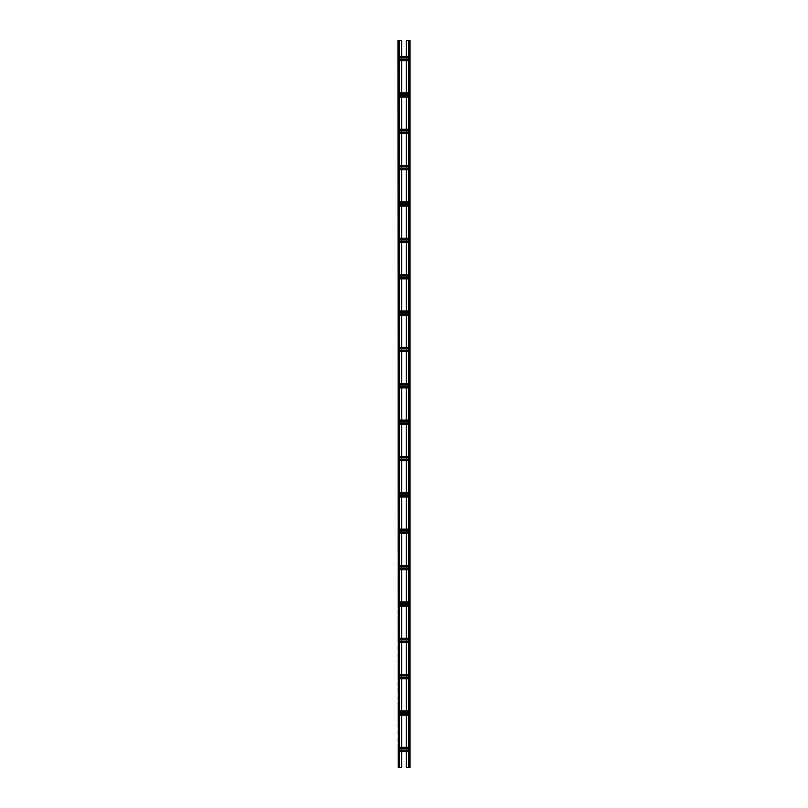<?xml version="1.0" encoding="UTF-8"?>
<svg xmlns="http://www.w3.org/2000/svg" width="808" height="808" viewBox="0 0 808 808"><rect width="100%" height="100%" fill="white"/><g stroke="black" fill="none" stroke-linecap="round" stroke-linejoin="round"><path stroke-width="0.61" stroke-dasharray="4.04 3.03" d="M408.848 40.4L409.575 40.4L408.848 40.4L408.606 767.6L409.575 767.6L406.303 767.6L406.303 40.4L409.818 40.4L409.818 767.6L408.848 767.6L408.848 40.4M401.697 747.299L406.303 747.299L398.425 747.541L401.697 747.299L401.697 750.147L406.303 750.147L406.303 751.299L398.425 751.299L398.425 750.147L401.697 750.147L401.697 751.541L409.575 751.541L410.06 767.6L410.06 40.4L409.575 57.853L409.575 56.459L406.303 56.459L406.303 57.853L409.575 57.853L409.575 59.307L409.575 56.701L398.425 56.459L398.425 57.853L406.303 57.853L406.303 60.459L409.575 60.459L409.575 59.307L409.575 60.701L398.425 60.459L398.425 59.307L401.697 59.307L401.697 60.459L409.575 60.701L409.575 94.213L409.575 92.819L406.303 92.819L406.303 94.213L409.575 94.213L409.575 95.667L409.575 93.061L401.697 93.061L401.697 94.213L406.303 94.213L406.303 96.819L409.575 96.819L409.575 95.667L409.575 97.061L398.425 96.819L398.425 95.667L401.697 95.667L401.697 96.819L399.394 97.061M408.606 40.4L408.606 767.6M410.06 766.388L409.818 762.752L410.06 766.388M410.06 760.328L409.818 756.692L410.06 760.328M410.06 754.268L409.818 750.632L410.06 754.268M410.06 748.208L409.818 744.572L410.06 748.208M410.06 742.148L409.818 738.512L410.06 742.148M410.06 736.088L409.818 732.452L410.06 736.088M410.06 730.028L409.818 726.392L410.06 730.028M410.06 723.968L409.818 720.332L410.06 723.968M410.06 717.908L409.818 714.272L410.06 717.908M410.06 711.848L409.818 708.212L410.06 711.848M410.06 705.788L409.818 702.152L410.06 705.788M410.06 699.728L409.818 696.092L410.06 699.728M410.06 693.668L409.818 690.032L410.06 693.668M410.06 687.608L409.818 683.972L410.06 687.608M410.06 681.548L409.818 677.912L410.06 681.548M410.06 675.488L409.818 671.852L410.06 675.488M410.06 669.428L409.818 665.792L410.06 669.428M410.06 663.368L409.818 659.732L410.06 663.368M410.06 657.308L409.818 653.672L410.06 657.308M410.06 651.248L409.818 647.612L410.06 651.248M410.06 645.188L409.818 641.552L410.06 645.188M410.06 639.128L409.818 635.492L410.06 639.128M410.06 633.068L409.818 629.432L410.06 633.068M410.06 627.008L409.818 623.372L410.06 627.008M410.06 620.948L409.818 617.312L410.06 620.948M410.06 614.888L409.818 611.252L410.06 614.888M410.06 608.828L409.818 605.192L410.06 608.828M410.06 602.768L409.818 599.132L410.06 602.768M410.06 596.708L409.818 593.072L410.06 596.708M410.06 590.648L409.818 587.012L410.06 590.648M410.06 584.588L409.818 580.952L410.06 584.588M410.06 578.528L409.818 574.892L410.06 578.528M410.06 572.468L409.818 568.832L410.06 572.468M410.06 566.408L409.818 562.772L410.06 566.408M410.06 560.348L409.818 556.712L410.06 560.348M410.06 554.288L409.818 550.652L410.06 554.288M410.06 548.228L409.818 544.592L410.06 548.228M410.06 542.168L409.818 538.532L410.06 542.168M410.06 536.108L409.818 532.472L410.06 536.108M410.06 530.048L409.818 526.412L410.06 530.048M410.06 523.988L409.818 520.352L410.06 523.988M410.06 517.928L409.818 514.292L410.06 517.928M410.06 511.868L409.818 508.232L410.06 511.868M410.06 505.808L409.818 502.172L410.06 505.808M410.06 499.748L409.818 496.112L410.06 499.748M410.06 493.688L409.818 490.052L410.06 493.688M410.06 487.628L409.818 483.992L410.06 487.628M410.06 481.568L409.818 477.932L410.06 481.568M410.06 475.508L409.818 471.872L410.06 475.508M410.06 469.448L409.818 465.812L410.06 469.448M410.06 463.388L409.818 459.752L410.06 463.388M410.06 457.328L409.818 453.692L410.06 457.328M410.06 451.268L409.818 447.632L410.06 451.268M410.06 445.208L409.818 441.572L410.06 445.208M410.06 439.148L409.818 435.512L410.06 439.148M410.06 433.088L409.818 429.452L410.06 433.088M410.06 427.028L409.818 423.392L410.06 427.028M410.06 420.968L409.818 417.332L410.06 420.968M410.06 414.908L409.818 411.272L410.06 414.908M410.06 408.848L409.818 405.212L410.06 408.848M410.06 402.788L409.818 399.152L410.06 402.788M410.06 396.728L409.818 393.092L410.06 396.728M410.06 390.668L409.818 387.032L410.06 390.668M410.06 384.608L409.818 380.972L410.06 384.608M410.06 378.548L409.818 374.912L410.06 378.548M410.06 372.488L409.818 368.852L410.06 372.488M410.06 366.428L409.818 362.792L410.06 366.428M410.06 360.368L409.818 356.732L410.06 360.368M410.06 354.308L409.818 350.672L410.06 354.308M410.06 348.248L409.818 344.612L410.06 348.248M410.06 342.188L409.818 338.552L410.06 342.188M410.06 336.128L409.818 332.492L410.06 336.128M410.06 330.068L409.818 326.432L410.06 330.068M410.06 324.008L409.818 320.372L410.06 324.008M410.06 317.948L409.818 314.312L410.06 317.948M410.06 311.888L409.818 308.252L410.06 311.888M410.06 305.828L409.818 302.192L410.06 305.828M410.06 299.768L409.818 296.132L410.06 299.768M410.06 293.708L409.818 290.072L410.06 293.708M410.06 287.648L409.818 284.012L410.06 287.648M410.06 281.588L409.818 277.952L410.06 281.588M410.06 275.528L409.818 271.892L410.06 275.528M410.06 269.468L409.818 265.832L410.06 269.468M410.06 263.408L409.818 259.772L410.06 263.408M410.06 257.348L409.818 253.712L410.06 257.348M410.06 251.288L409.818 247.652L410.06 251.288M410.06 245.228L409.818 241.592L410.06 245.228M410.06 239.168L409.818 235.532L410.06 239.168M410.06 233.108L409.818 229.472L410.06 233.108M410.06 227.048L409.818 223.412L410.06 227.048M410.06 220.988L409.818 217.352L410.06 220.988M410.06 214.928L409.818 211.292L410.06 214.928M410.06 208.868L409.818 205.232L410.06 208.868M410.06 202.808L409.818 199.172L410.06 202.808M410.06 196.748L409.818 193.112L410.06 196.748M410.06 190.688L409.818 187.052L410.06 190.688M410.06 184.628L409.818 180.992L410.06 184.628M410.06 178.568L409.818 174.932L410.06 178.568M410.06 172.508L409.818 168.872L410.06 172.508M410.06 166.448L409.818 162.812L410.06 166.448M410.06 160.388L409.818 156.752L410.06 160.388M410.06 154.328L409.818 150.692L410.06 154.328M410.06 148.268L409.818 144.632L410.06 148.268M410.06 142.208L409.818 138.572L410.06 142.208M410.06 136.148L409.818 132.512L410.06 136.148M410.06 130.088L409.818 126.452L410.06 130.088M410.06 124.028L409.818 120.392L410.06 124.028M410.06 117.968L409.818 114.332L410.06 117.968M410.06 111.908L409.818 108.272L410.06 111.908M410.06 105.848L409.818 102.212L410.06 105.848M410.06 99.788L409.818 96.152L410.06 99.788M410.06 93.728L409.818 90.092L410.06 93.728M410.06 87.668L409.818 84.032L410.06 87.668M410.06 81.608L409.818 77.972L410.06 81.608M410.06 75.548L409.818 71.912L410.06 75.548M410.06 69.488L409.818 65.852L410.06 69.488M410.06 63.428L409.818 59.792L410.06 63.428M410.06 57.368L409.818 53.732L410.06 57.368M410.06 51.308L409.818 47.672L410.06 51.308M410.06 45.248L409.818 41.612L410.06 45.248M401.697 97.061L406.303 97.061L398.425 97.061L398.425 129.179L399.394 129.179M399.394 133.421L398.425 133.421L398.425 132.027L398.425 133.421L401.697 133.179L398.425 133.179L398.425 130.573L398.425 132.027L401.697 132.027L401.697 129.421L409.575 129.179L409.575 130.573L409.575 129.179L408.606 129.179M406.303 129.421L406.303 130.573L409.575 130.573L409.575 132.027L409.575 129.421L406.303 129.421M401.697 133.421L409.575 133.179L409.575 132.027L406.303 132.027L406.303 133.179L401.697 133.179L401.697 132.027L406.303 132.027L406.303 130.573L398.425 130.573L398.425 129.179L398.425 130.573L399.394 130.573M399.394 169.781L398.425 169.781L398.425 168.387L398.425 169.781L401.697 169.539L398.425 169.539L398.425 166.933L398.425 168.387L401.697 168.387L401.697 165.781L409.575 165.539L409.575 166.933L409.575 165.539L408.606 165.539M406.303 165.781L406.303 166.933L409.575 166.933L409.575 168.387L409.575 165.781L406.303 165.781M401.697 169.781L409.575 169.539L409.575 168.387L406.303 168.387L406.303 169.539L401.697 169.539L401.697 168.387L406.303 168.387L406.303 166.933L398.425 166.933L398.425 165.539L399.394 165.539M399.394 206.141L398.425 206.141L398.425 204.747L398.425 206.141L401.697 205.899L398.425 205.899L398.425 203.293L398.425 204.747L401.697 204.747L401.697 202.141L409.575 201.899L409.575 203.293L409.575 201.899L408.606 201.899M406.303 202.141L406.303 203.293L409.575 203.293L409.575 204.747L409.575 202.141L406.303 202.141M401.697 206.141L409.575 205.899L409.575 204.747L406.303 204.747L406.303 205.899L401.697 205.899L401.697 204.747L406.303 204.747L406.303 203.293L398.425 203.293L398.425 201.899L399.394 201.899M399.394 242.501L398.425 242.501L398.425 241.107L398.425 242.501L401.697 242.259L398.425 242.259L398.425 239.653L398.425 241.107L401.697 241.107L401.697 238.501L409.575 238.259L409.575 239.653L409.575 238.259L408.606 238.259M406.303 238.501L406.303 239.653L409.575 239.653L409.575 241.107L409.575 238.501L406.303 238.501M401.697 242.501L409.575 242.259L409.575 241.107L406.303 241.107L406.303 242.259L401.697 242.259L401.697 241.107L406.303 241.107L406.303 239.653L398.425 239.653L398.425 238.259L399.394 238.259M399.394 278.861L398.425 278.861L398.425 277.467L398.425 278.861L401.697 278.619L398.425 278.619L398.425 276.013L398.425 277.467L401.697 277.467L401.697 274.861L409.575 274.619L409.575 276.013L409.575 274.619L408.606 274.619M406.303 274.861L406.303 276.013L409.575 276.013L409.575 277.467L409.575 274.861L406.303 274.861M401.697 278.861L409.575 278.619L409.575 277.467L406.303 277.467L406.303 278.619L401.697 278.619L401.697 277.467L406.303 277.467L406.303 276.013L398.425 276.013L398.425 274.619L399.394 274.619M399.394 315.221L398.425 315.221L398.425 313.827L398.425 315.221L401.697 314.979L398.425 314.979L398.425 312.373L398.425 313.827L401.697 313.827L401.697 311.221L409.575 310.979L409.575 312.373L409.575 310.979L408.606 310.979M406.303 311.221L406.303 312.373L409.575 312.373L409.575 313.827L409.575 311.221L406.303 311.221M401.697 315.221L409.575 314.979L409.575 313.827L406.303 313.827L406.303 314.979L401.697 314.979L401.697 313.827L406.303 313.827L406.303 312.373L398.425 312.373L398.425 310.979L399.394 310.979M399.394 351.581L398.425 351.581L398.425 350.187L398.425 351.581L401.697 351.339L398.425 351.339L398.425 348.733L398.425 350.187L401.697 350.187L401.697 347.581L409.575 347.339L409.575 348.733L409.575 347.339L408.606 347.339M406.303 347.581L406.303 348.733L409.575 348.733L409.575 350.187L409.575 347.581L406.303 347.581M401.697 351.581L409.575 351.339L409.575 350.187L406.303 350.187L406.303 351.339L401.697 351.339L401.697 350.187L406.303 350.187L406.303 348.733L398.425 348.733L398.425 347.339L399.394 347.339M399.394 387.941L398.425 387.941L398.425 386.547L398.425 387.941L401.697 387.699L398.425 387.699L398.425 385.093L398.425 386.547L401.697 386.547L401.697 383.941L409.575 383.699L409.575 385.093L409.575 383.699L408.606 383.699M406.303 383.941L406.303 385.093L409.575 385.093L409.575 386.547L409.575 383.941L406.303 383.941M401.697 387.941L409.575 387.699L409.575 386.547L406.303 386.547L406.303 387.699L401.697 387.699L401.697 386.547L406.303 386.547L406.303 385.093L398.425 385.093L398.425 383.699L399.394 383.699M399.394 424.301L398.425 424.301L398.425 421.453L398.425 424.301L401.697 424.301L398.425 424.059L398.425 422.907L401.697 422.907L401.697 420.301L409.575 420.059L409.575 422.907L409.575 420.059L408.606 420.059M406.303 420.301L406.303 421.453L409.575 421.453L409.575 420.301L406.303 420.301M401.697 424.301L409.575 424.059L409.575 422.907L406.303 422.907L406.303 424.059L401.697 424.059L401.697 422.907L406.303 422.907L406.303 421.453L398.425 421.453L398.425 420.059L398.425 421.453L399.394 421.453M399.394 460.661L398.425 460.661L398.425 457.813L398.425 460.661L401.697 460.661L398.425 460.419L398.425 459.267L401.697 459.267L401.697 456.661L409.575 456.419L409.575 459.267L409.575 456.419L408.606 456.419M406.303 456.661L406.303 457.813L409.575 457.813L409.575 456.661L406.303 456.661M401.697 460.661L409.575 460.419L409.575 459.267L406.303 459.267L406.303 460.419L401.697 460.419L401.697 459.267L406.303 459.267L406.303 457.813L398.425 457.813L398.425 456.419L398.425 457.813L399.394 457.813M399.394 497.021L398.425 497.021L398.425 494.173L398.425 497.021L401.697 497.021L398.425 496.779L398.425 495.627L401.697 495.627L401.697 493.021L409.575 492.779L409.575 495.627L409.575 492.779L408.606 492.779M406.303 493.021L406.303 494.173L409.575 494.173L409.575 493.021L406.303 493.021M401.697 497.021L409.575 496.779L409.575 495.627L406.303 495.627L406.303 496.779L401.697 496.779L401.697 495.627L406.303 495.627L406.303 494.173L398.425 494.173L398.425 492.779L398.425 494.173L399.394 494.173M399.394 533.381L398.425 533.381L398.425 530.533L398.425 533.381L401.697 533.381L398.425 533.139L398.425 531.987L401.697 531.987L401.697 529.381L409.575 529.139L409.575 531.987L409.575 529.139L408.606 529.139M406.303 529.381L406.303 530.533L409.575 530.533L409.575 529.381L406.303 529.381M401.697 533.381L409.575 533.139L409.575 531.987L406.303 531.987L406.303 533.139L401.697 533.139L401.697 531.987L406.303 531.987L406.303 530.533L398.425 530.533L398.425 529.139L398.425 530.533L399.394 530.533M399.394 569.741L398.425 569.741L398.425 566.893L398.425 569.741L401.697 569.741L398.425 569.499L398.425 568.347L401.697 568.347L401.697 565.741L409.575 565.499L409.575 568.347L409.575 565.499L408.606 565.499M406.303 565.741L406.303 566.893L409.575 566.893L409.575 565.741L406.303 565.741M401.697 569.741L409.575 569.499L409.575 568.347L406.303 568.347L406.303 569.499L401.697 569.499L401.697 568.347L406.303 568.347L406.303 566.893L398.425 566.893L398.425 565.499L398.425 566.893L399.394 566.893M399.394 606.101L398.425 606.101L398.425 603.253L398.425 606.101L401.697 606.101L398.425 605.859L398.425 604.707L401.697 604.707L401.697 602.101L409.575 601.859L409.575 604.707L409.575 601.859L408.606 601.859M406.303 602.101L406.303 603.253L409.575 603.253L409.575 602.101L406.303 602.101M401.697 606.101L409.575 605.859L409.575 604.707L406.303 604.707L406.303 605.859L401.697 605.859L401.697 604.707L406.303 604.707L406.303 603.253L398.425 603.253L398.425 601.859L398.425 603.253L399.394 603.253M399.394 642.461L398.425 642.461L398.425 639.613L398.425 642.461L401.697 642.461L398.425 642.219L398.425 641.067L401.697 641.067L401.697 638.461L409.575 638.219L409.575 641.067L409.575 638.219L408.606 638.219M406.303 638.461L406.303 639.613L409.575 639.613L409.575 638.461L406.303 638.461M401.697 642.461L409.575 642.219L409.575 641.067L406.303 641.067L406.303 642.219L401.697 642.219L401.697 641.067L406.303 641.067L406.303 639.613L398.425 639.613L398.425 638.219L398.425 639.613L399.394 639.613M399.394 678.821L398.425 678.821L398.425 675.973L398.425 678.821L401.697 678.821L398.425 678.579L398.425 677.427L401.697 677.427L401.697 674.821L409.575 674.579L409.575 677.427L409.575 674.579L408.606 674.579M406.303 674.821L406.303 675.973L409.575 675.973L409.575 674.821L406.303 674.821M401.697 678.821L409.575 678.579L409.575 677.427L406.303 677.427L406.303 678.579L401.697 678.579L401.697 677.427L406.303 677.427L406.303 675.973L398.425 675.973L398.425 674.579L398.425 675.973L399.394 675.973M399.394 715.181L398.425 715.181L398.425 712.333L398.425 715.181L401.697 715.181L398.425 714.939L398.425 713.787L401.697 713.787L401.697 711.181L409.575 710.939L409.575 713.787L409.575 710.939L408.606 710.939M406.303 711.181L406.303 712.333L409.575 712.333L409.575 711.181L406.303 711.181M401.697 715.181L409.575 714.939L409.575 713.787L406.303 713.787L406.303 714.939L401.697 714.939L401.697 713.787L406.303 713.787L406.303 712.333L398.425 712.333L398.425 710.939L398.425 712.333L399.394 712.333M406.303 747.541L406.303 748.693L409.575 748.693L409.575 747.299L409.575 751.541L409.575 747.541L406.303 747.541M408.606 750.147L406.303 750.147L406.303 748.693L398.425 748.693L398.425 748.147L409.575 748.147M406.303 751.541L399.394 751.541M406.303 60.701L399.394 60.701M408.606 59.307L401.697 59.307L401.697 56.459L399.394 56.459M401.697 40.4L401.697 767.6L397.94 767.6L397.94 40.4L398.182 767.6L398.182 40.4L401.697 40.4M409.575 711.181L399.394 710.939M409.575 674.821L399.394 674.579M409.575 638.461L399.394 638.219M409.575 602.101L399.394 601.859M409.575 565.741L399.394 565.499M409.575 529.381L399.394 529.139M409.575 493.021L399.394 492.779M409.575 456.661L399.394 456.419M409.575 420.301L399.394 420.059M409.575 383.941L398.425 383.699L398.425 385.093L399.394 385.093M409.575 347.581L398.425 347.339L398.425 348.733L399.394 348.733M409.575 311.221L398.425 310.979L398.425 312.373L399.394 312.373M409.575 274.861L398.425 274.619L398.425 276.013L399.394 276.013M409.575 238.501L398.425 238.259L398.425 239.653L399.394 239.653M409.575 202.141L398.425 201.899L398.425 203.293L399.394 203.293M409.575 165.781L398.425 165.539L398.425 166.933L399.394 166.933M409.575 129.421L398.425 129.179M408.606 95.667L401.697 95.667L401.697 94.213L398.425 94.213L398.425 95.667L398.425 92.819L399.394 92.819M409.575 93.061L398.425 92.819L398.425 94.213L399.394 94.213M401.697 751.541L398.425 751.541L398.425 767.6L398.425 40.4L399.394 40.4L398.425 40.4L398.425 56.459M401.697 60.701L398.425 60.701L398.425 92.819M409.575 56.701L398.425 56.701L398.425 59.307L398.425 56.701M398.425 750.693L409.575 750.693M398.425 748.147L398.425 747.541L409.575 747.541M398.425 715.181L398.425 748.693L399.394 748.693M401.697 56.459L406.303 56.459M408.606 56.459L409.575 56.459M398.425 57.307L409.575 57.307M398.425 59.853L409.575 59.853M406.303 715.181L398.425 714.939M406.303 747.299L408.606 747.299M406.303 678.821L398.425 678.579M406.303 642.461L398.425 642.219M406.303 606.101L398.425 605.859M406.303 569.741L398.425 569.499M406.303 533.381L398.425 533.139M406.303 497.021L398.425 496.779M406.303 460.661L398.425 460.419M406.303 424.301L398.425 424.059M406.303 387.941L398.425 387.699M406.303 351.581L398.425 351.339M406.303 315.221L398.425 314.979M406.303 278.861L398.425 278.619M406.303 242.501L398.425 242.259M406.303 206.141L398.425 205.899M406.303 169.781L398.425 169.539M406.303 133.421L398.425 133.179M406.303 97.061L409.575 97.061L409.575 129.179M409.818 40.4L409.818 767.6L409.818 40.4M408.606 60.701L409.575 60.701M398.425 59.61L399.394 59.61M408.606 59.61L409.575 59.61M398.425 57.55L399.394 57.55M408.606 57.55L409.575 57.55M408.606 713.787L409.575 713.787L409.575 747.299M408.606 715.181L409.575 715.181M398.425 714.333L409.575 714.333M398.425 711.787L409.575 711.787M401.697 710.939L406.303 710.939M398.425 712.03L399.394 712.03M408.606 712.03L409.575 712.03M398.425 714.09L399.394 714.09M408.606 714.09L409.575 714.09M408.606 677.427L409.575 677.427L409.575 710.939M408.606 678.821L409.575 678.821M398.425 677.973L409.575 677.973M398.425 675.427L409.575 675.427M401.697 674.579L406.303 674.579M398.425 675.67L399.394 675.67M408.606 675.67L409.575 675.67M398.425 677.73L399.394 677.73M408.606 677.73L409.575 677.73M408.606 641.067L409.575 641.067L409.575 674.579M408.606 642.461L409.575 642.461M398.425 641.613L409.575 641.613M398.425 639.067L409.575 639.067M401.697 638.219L406.303 638.219M398.425 639.31L399.394 639.31M408.606 639.31L409.575 639.31M398.425 641.37L399.394 641.37M408.606 641.37L409.575 641.37M408.606 604.707L409.575 604.707L409.575 638.219M408.606 606.101L409.575 606.101M398.425 605.253L409.575 605.253M398.425 602.707L409.575 602.707M401.697 601.859L406.303 601.859M398.425 602.95L399.394 602.95M408.606 602.95L409.575 602.95M398.425 605.01L399.394 605.01M408.606 605.01L409.575 605.01M408.606 568.347L409.575 568.347L409.575 601.859M408.606 569.741L409.575 569.741M398.425 568.893L409.575 568.893M398.425 566.347L409.575 566.347M401.697 565.499L406.303 565.499M398.425 566.59L399.394 566.59M408.606 566.59L409.575 566.59M398.425 568.65L399.394 568.65M408.606 568.65L409.575 568.65M408.606 531.987L409.575 531.987L409.575 565.499M408.606 533.381L409.575 533.381M398.425 532.533L409.575 532.533M398.425 529.987L409.575 529.987M401.697 529.139L406.303 529.139M398.425 530.23L399.394 530.23M408.606 530.23L409.575 530.23M398.425 532.29L399.394 532.29M408.606 532.29L409.575 532.29M408.606 495.627L409.575 495.627L409.575 529.139M408.606 497.021L409.575 497.021M398.425 496.173L409.575 496.173M398.425 493.627L409.575 493.627M401.697 492.779L406.303 492.779M398.425 493.87L399.394 493.87M408.606 493.87L409.575 493.87M398.425 495.93L399.394 495.93M408.606 495.93L409.575 495.93M408.606 459.267L409.575 459.267L409.575 492.779M408.606 460.661L409.575 460.661M398.425 459.813L409.575 459.813M398.425 457.267L409.575 457.267M401.697 456.419L406.303 456.419M398.425 457.51L399.394 457.51M408.606 457.51L409.575 457.51M398.425 459.57L399.394 459.57M408.606 459.57L409.575 459.57M408.606 422.907L409.575 422.907L409.575 456.419M408.606 424.301L409.575 424.301M398.425 423.453L409.575 423.453M398.425 420.907L409.575 420.907M401.697 420.059L406.303 420.059M398.425 421.15L399.394 421.15M408.606 421.15L409.575 421.15M398.425 423.21L399.394 423.21M408.606 423.21L409.575 423.21M408.606 386.547L409.575 386.547L409.575 420.059M401.697 383.699L406.303 383.699M398.425 384.79L399.394 384.79M408.606 384.79L409.575 384.79M398.425 386.85L399.394 386.85M408.606 386.85L409.575 386.85M408.606 387.941L409.575 387.941M398.425 387.093L409.575 387.093M398.425 384.547L409.575 384.547M408.606 350.187L409.575 350.187L409.575 383.699M401.697 347.339L406.303 347.339M398.425 348.43L399.394 348.43M408.606 348.43L409.575 348.43M398.425 350.49L399.394 350.49M408.606 350.49L409.575 350.49M408.606 351.581L409.575 351.581M398.425 350.733L409.575 350.733M398.425 348.187L409.575 348.187M408.606 313.827L409.575 313.827L409.575 347.339M401.697 310.979L406.303 310.979M398.425 312.07L399.394 312.07M408.606 312.07L409.575 312.07M398.425 314.13L399.394 314.13M408.606 314.13L409.575 314.13M408.606 315.221L409.575 315.221M398.425 314.373L409.575 314.373M398.425 311.827L409.575 311.827M408.606 277.467L409.575 277.467L409.575 310.979M401.697 274.619L406.303 274.619M398.425 275.71L399.394 275.71M408.606 275.71L409.575 275.71M398.425 277.77L399.394 277.77M408.606 277.77L409.575 277.77M408.606 278.861L409.575 278.861M398.425 278.013L409.575 278.013M398.425 275.467L409.575 275.467M408.606 241.107L409.575 241.107L409.575 274.619M401.697 238.259L406.303 238.259M398.425 239.35L399.394 239.35M408.606 239.35L409.575 239.35M398.425 241.41L399.394 241.41M408.606 241.41L409.575 241.41M408.606 242.501L409.575 242.501M398.425 241.653L409.575 241.653M398.425 239.107L409.575 239.107M408.606 204.747L409.575 204.747L409.575 238.259M401.697 201.899L406.303 201.899M398.425 202.99L399.394 202.99M408.606 202.99L409.575 202.99M398.425 205.05L399.394 205.05M408.606 205.05L409.575 205.05M408.606 206.141L409.575 206.141M398.425 205.293L409.575 205.293M398.425 202.747L409.575 202.747M408.606 168.387L409.575 168.387L409.575 201.899M401.697 165.539L406.303 165.539M398.425 166.63L399.394 166.63M408.606 166.63L409.575 166.63M398.425 168.69L399.394 168.69M408.606 168.69L409.575 168.69M408.606 169.781L409.575 169.781M398.425 168.933L409.575 168.933M398.425 166.387L409.575 166.387M408.606 132.027L409.575 132.027L409.575 165.539M401.697 129.179L406.303 129.179M398.425 130.27L399.394 130.27M408.606 130.27L409.575 130.27M398.425 132.33L399.394 132.33M408.606 132.33L409.575 132.33M408.606 133.421L409.575 133.421M398.425 132.573L409.575 132.573M398.425 130.027L409.575 130.027M401.697 92.819L406.303 92.819M408.606 92.819L409.575 92.819M398.425 93.91L399.394 93.91M408.606 93.91L409.575 93.91M398.425 95.97L399.394 95.97M408.606 95.97L409.575 95.97M408.606 97.061L409.575 97.061M398.425 96.213L409.575 96.213M398.425 93.667L409.575 93.667M408.606 751.541L409.575 751.541M398.425 750.45L399.394 750.45M408.606 750.45L409.575 750.45M398.425 748.39L399.394 748.39M408.606 748.39L409.575 748.39M398.425 747.299L399.394 747.299M399.394 40.4L399.394 767.6M397.94 762.752L398.182 766.388L397.94 762.752M397.94 756.692L398.182 760.328L397.94 756.692M397.94 750.632L398.182 754.268L397.94 750.632M397.94 744.572L398.182 748.208L397.94 744.572M397.94 738.512L398.182 742.148L397.94 738.512M397.94 732.452L398.182 736.088L397.94 732.452M397.94 726.392L398.182 730.028L397.94 726.392M397.94 720.332L398.182 723.968L397.94 720.332M397.94 714.272L398.182 717.908L397.94 714.272M397.94 708.212L398.182 711.848L397.94 708.212M397.94 702.152L398.182 705.788L397.94 702.152M397.94 696.092L398.182 699.728L397.94 696.092M397.94 690.032L398.182 693.668L397.94 690.032M397.94 683.972L398.182 687.608L397.94 683.972M397.94 677.912L398.182 681.548L397.94 677.912M397.94 671.852L398.182 675.488L397.94 671.852M397.94 665.792L398.182 669.428L397.94 665.792M397.94 659.732L398.182 663.368L397.94 659.732M397.94 653.672L398.182 657.308L397.94 653.672M397.94 647.612L398.182 651.248L397.94 647.612M397.94 641.552L398.182 645.188L397.94 641.552M397.94 635.492L398.182 639.128L397.94 635.492M397.94 629.432L398.182 633.068L397.94 629.432M397.94 623.372L398.182 627.008L397.94 623.372M397.94 617.312L398.182 620.948L397.94 617.312M397.94 611.252L398.182 614.888L397.94 611.252M397.94 605.192L398.182 608.828L397.94 605.192M397.94 599.132L398.182 602.768L397.94 599.132M397.94 593.072L398.182 596.708L397.94 593.072M397.94 587.012L398.182 590.648L397.94 587.012M397.94 580.952L398.182 584.588L397.94 580.952M397.94 574.892L398.182 578.528L397.94 574.892M397.94 568.832L398.182 572.468L397.94 568.832M397.94 562.772L398.182 566.408L397.94 562.772M397.94 556.712L398.182 560.348L397.94 556.712M397.94 550.652L398.182 554.288L397.94 550.652M397.94 544.592L398.182 548.228L397.94 544.592M397.94 538.532L398.182 542.168L397.94 538.532M397.94 532.472L398.182 536.108L397.94 532.472M397.94 526.412L398.182 530.048L397.94 526.412M397.94 520.352L398.182 523.988L397.94 520.352M397.94 514.292L398.182 517.928L397.94 514.292M397.94 508.232L398.182 511.868L397.94 508.232M397.94 502.172L398.182 505.808L397.94 502.172M397.94 496.112L398.182 499.748L397.94 496.112M397.94 490.052L398.182 493.688L397.94 490.052M397.94 483.992L398.182 487.628L397.94 483.992M397.94 477.932L398.182 481.568L397.94 477.932M397.94 471.872L398.182 475.508L397.94 471.872M397.94 465.812L398.182 469.448L397.94 465.812M397.94 459.752L398.182 463.388L397.94 459.752M397.94 453.692L398.182 457.328L397.94 453.692M397.94 447.632L398.182 451.268L397.94 447.632M397.94 441.572L398.182 445.208L397.94 441.572M397.94 435.512L398.182 439.148L397.94 435.512M397.94 429.452L398.182 433.088L397.94 429.452M397.94 423.392L398.182 427.028L397.94 423.392M397.94 417.332L398.182 420.968L397.94 417.332M397.94 411.272L398.182 414.908L397.94 411.272M397.94 405.212L398.182 408.848L397.94 405.212M397.94 399.152L398.182 402.788L397.94 399.152M397.94 393.092L398.182 396.728L397.94 393.092M397.94 387.032L398.182 390.668L397.94 387.032M397.94 380.972L398.182 384.608L397.94 380.972M397.94 374.912L398.182 378.548L397.94 374.912M397.94 368.852L398.182 372.488L397.94 368.852M397.94 362.792L398.182 366.428L397.94 362.792M397.94 356.732L398.182 360.368L397.94 356.732M397.94 350.672L398.182 354.308L397.94 350.672M397.94 344.612L398.182 348.248L397.94 344.612M397.94 338.552L398.182 342.188L397.94 338.552M397.94 332.492L398.182 336.128L397.94 332.492M397.94 326.432L398.182 330.068L397.94 326.432M397.94 320.372L398.182 324.008L397.94 320.372M397.94 314.312L398.182 317.948L397.94 314.312M397.94 308.252L398.182 311.888L397.94 308.252M397.94 302.192L398.182 305.828L397.94 302.192M397.94 296.132L398.182 299.768L397.94 296.132M397.94 290.072L398.182 293.708L397.94 290.072M397.94 284.012L398.182 287.648L397.94 284.012M397.94 277.952L398.182 281.588L397.94 277.952M397.94 271.892L398.182 275.528L397.94 271.892M397.94 265.832L398.182 269.468L397.94 265.832M397.94 259.772L398.182 263.408L397.94 259.772M397.94 253.712L398.182 257.348L397.94 253.712M397.94 247.652L398.182 251.288L397.94 247.652M397.94 241.592L398.182 245.228L397.94 241.592M397.94 235.532L398.182 239.168L397.94 235.532M397.94 229.472L398.182 233.108L397.94 229.472M397.94 223.412L398.182 227.048L397.94 223.412M397.94 217.352L398.182 220.988L397.94 217.352M397.94 211.292L398.182 214.928L397.94 211.292M397.94 205.232L398.182 208.868L397.94 205.232M397.94 199.172L398.182 202.808L397.94 199.172M397.94 193.112L398.182 196.748L397.94 193.112M397.94 187.052L398.182 190.688L397.94 187.052M397.94 180.992L398.182 184.628L397.94 180.992M397.94 174.932L398.182 178.568L397.94 174.932M397.94 168.872L398.182 172.508L397.94 168.872M397.94 162.812L398.182 166.448L397.94 162.812M397.94 156.752L398.182 160.388L397.94 156.752M397.94 150.692L398.182 154.328L397.94 150.692M397.94 144.632L398.182 148.268L397.94 144.632M397.94 138.572L398.182 142.208L397.94 138.572M397.94 132.512L398.182 136.148L397.94 132.512M397.94 126.452L398.182 130.088L397.94 126.452M397.94 120.392L398.182 124.028L397.94 120.392M397.94 114.332L398.182 117.968L397.94 114.332M397.94 108.272L398.182 111.908L397.94 108.272M397.94 102.212L398.182 105.848L397.94 102.212M397.94 96.152L398.182 99.788L397.94 96.152M397.94 90.092L398.182 93.728L397.94 90.092M397.94 84.032L398.182 87.668L397.94 84.032M397.94 77.972L398.182 81.608L397.94 77.972M397.94 71.912L398.182 75.548L397.94 71.912M397.94 65.852L398.182 69.488L397.94 65.852M397.94 59.792L398.182 63.428L397.94 59.792M397.94 53.732L398.182 57.368L397.94 53.732M397.94 47.672L398.182 51.308L397.94 47.672M397.94 41.612L398.182 45.248L397.94 41.612M399.152 40.4L399.152 767.6L399.152 40.4M398.425 747.541L398.425 748.693M398.425 711.181L398.425 712.333M398.425 674.821L398.425 675.973M398.425 678.821L398.425 710.939M398.425 638.461L398.425 639.613M398.425 642.461L398.425 674.579M398.425 602.101L398.425 603.253M398.425 606.101L398.425 638.219M398.425 565.741L398.425 566.893M398.425 569.741L398.425 601.859M398.425 529.381L398.425 530.533M398.425 533.381L398.425 565.499M398.425 493.021L398.425 494.173M398.425 497.021L398.425 529.139M398.425 456.661L398.425 457.813M398.425 460.661L398.425 492.779M398.425 420.301L398.425 421.453M398.425 424.301L398.425 456.419M398.425 387.941L398.425 420.059M398.425 383.941L398.425 385.093M398.425 351.581L398.425 383.699M398.425 347.581L398.425 348.733M398.425 315.221L398.425 347.339M398.425 311.221L398.425 312.373M398.425 278.861L398.425 310.979M398.425 274.861L398.425 276.013M398.425 242.501L398.425 274.619M398.425 238.501L398.425 239.653M398.425 206.141L398.425 238.259M398.425 202.141L398.425 203.293M398.425 169.781L398.425 201.899M398.425 165.781L398.425 166.933M398.425 133.421L398.425 165.539M398.425 129.421L398.425 130.573M398.425 93.061L398.425 94.213M409.575 750.147L409.575 751.299M409.575 713.787L409.575 714.939M409.575 677.427L409.575 678.579M409.575 641.067L409.575 642.219M409.575 604.707L409.575 605.859M409.575 568.347L409.575 569.499M409.575 531.987L409.575 533.139M409.575 495.627L409.575 496.779M409.575 459.267L409.575 460.419M409.575 422.907L409.575 424.059M409.575 386.547L409.575 387.699M409.575 350.187L409.575 351.339M409.575 313.827L409.575 314.979M409.575 277.467L409.575 278.619M409.575 241.107L409.575 242.259M409.575 204.747L409.575 205.899M409.575 168.387L409.575 169.539M409.575 132.027L409.575 133.179M409.575 95.667L409.575 96.819M409.575 59.307L409.575 60.459M398.425 59.307L399.394 59.307M398.425 57.853L399.394 57.853M408.606 57.853L409.575 57.853M409.575 40.4L409.575 767.6M409.09 40.4L409.09 767.6M408.606 712.333L409.575 712.333M398.425 713.787L399.394 713.787M408.606 675.973L409.575 675.973M398.425 677.427L399.394 677.427M408.606 639.613L409.575 639.613M398.425 641.067L399.394 641.067M408.606 603.253L409.575 603.253M398.425 604.707L399.394 604.707M408.606 566.893L409.575 566.893M398.425 568.347L399.394 568.347M408.606 530.533L409.575 530.533M398.425 531.987L399.394 531.987M408.606 494.173L409.575 494.173M398.425 495.627L399.394 495.627M408.606 457.813L409.575 457.813M398.425 459.267L399.394 459.267M408.606 421.453L409.575 421.453M398.425 422.907L399.394 422.907M408.606 385.093L409.575 385.093M398.425 386.547L399.394 386.547M408.606 348.733L409.575 348.733M398.425 350.187L399.394 350.187M408.606 312.373L409.575 312.373M398.425 313.827L399.394 313.827M408.606 276.013L409.575 276.013M398.425 277.467L399.394 277.467M408.606 239.653L409.575 239.653M398.425 241.107L399.394 241.107M408.606 203.293L409.575 203.293M398.425 204.747L399.394 204.747M408.606 166.933L409.575 166.933M398.425 168.387L399.394 168.387M408.606 130.573L409.575 130.573M398.425 132.027L399.394 132.027M408.606 94.213L409.575 94.213M398.425 95.667L399.394 95.667M398.425 750.147L399.394 750.147M408.606 748.693L409.575 748.693M398.425 40.4L398.425 767.6M398.91 40.4L398.91 767.6"/><path stroke-width="1.21" d="M406.303 56.459L406.303 40.4L410.06 40.4L410.06 767.6L408.606 767.6L408.606 40.4M406.303 60.701L406.303 92.819M406.303 97.061L406.303 129.179M406.303 133.421L406.303 165.539M406.303 169.781L406.303 201.899M406.303 206.141L406.303 238.259M406.303 242.501L406.303 274.619M406.303 278.861L406.303 310.979M406.303 315.221L406.303 347.339M406.303 351.581L406.303 383.699M406.303 387.941L406.303 420.059M406.303 424.301L406.303 456.419M406.303 460.661L406.303 492.779M406.303 497.021L406.303 529.139M406.303 533.381L406.303 565.499M406.303 569.741L406.303 601.859M406.303 606.101L406.303 638.219M406.303 642.461L406.303 674.579M406.303 678.821L406.303 710.939M406.303 715.181L406.303 747.299M406.303 751.541L406.303 767.6L408.606 767.6M401.697 751.541L401.697 767.6L399.394 767.6L399.394 40.4L401.697 40.4L401.697 56.459M401.697 715.181L401.697 747.299M401.697 678.821L401.697 710.939M401.697 642.461L401.697 674.579M401.697 606.101L401.697 638.219M401.697 569.741L401.697 601.859M401.697 533.381L401.697 565.499M401.697 497.021L401.697 529.139M401.697 460.661L401.697 492.779M401.697 424.301L401.697 456.419M401.697 387.941L401.697 420.059M401.697 351.581L401.697 383.699M401.697 315.221L401.697 347.339M401.697 278.861L401.697 310.979M401.697 242.501L401.697 274.619M401.697 206.141L401.697 238.259M401.697 169.781L401.697 201.899M401.697 133.421L401.697 165.539M401.697 97.061L401.697 129.179M401.697 60.701L401.697 92.819M399.394 56.459L408.606 56.459M399.394 60.701L408.606 60.701M399.394 59.61L408.606 59.61M399.394 57.55L408.606 57.55M399.394 715.181L408.606 715.181M399.394 710.939L408.606 710.939M399.394 712.03L408.606 712.03M399.394 714.09L408.606 714.09M399.394 678.821L408.606 678.821M399.394 674.579L408.606 674.579M399.394 675.67L408.606 675.67M399.394 677.73L408.606 677.73M399.394 642.461L408.606 642.461M399.394 638.219L408.606 638.219M399.394 639.31L408.606 639.31M399.394 641.37L408.606 641.37M399.394 606.101L408.606 606.101M399.394 601.859L408.606 601.859M399.394 602.95L408.606 602.95M399.394 605.01L408.606 605.01M399.394 569.741L408.606 569.741M399.394 565.499L408.606 565.499M399.394 566.59L408.606 566.59M399.394 568.65L408.606 568.65M399.394 533.381L408.606 533.381M399.394 529.139L408.606 529.139M399.394 530.23L408.606 530.23M399.394 532.29L408.606 532.29M399.394 497.021L408.606 497.021M399.394 492.779L408.606 492.779M399.394 493.87L408.606 493.87M399.394 495.93L408.606 495.93M399.394 460.661L408.606 460.661M399.394 456.419L408.606 456.419M399.394 457.51L408.606 457.51M399.394 459.57L408.606 459.57M399.394 424.301L408.606 424.301M399.394 420.059L408.606 420.059M399.394 421.15L408.606 421.15M399.394 423.21L408.606 423.21M399.394 383.699L408.606 383.699M399.394 384.79L408.606 384.79M399.394 386.85L408.606 386.85M399.394 387.941L408.606 387.941M399.394 347.339L408.606 347.339M399.394 348.43L408.606 348.43M399.394 350.49L408.606 350.49M399.394 351.581L408.606 351.581M399.394 310.979L408.606 310.979M399.394 312.07L408.606 312.07M399.394 314.13L408.606 314.13M399.394 315.221L408.606 315.221M399.394 274.619L408.606 274.619M399.394 275.71L408.606 275.71M399.394 277.77L408.606 277.77M399.394 278.861L408.606 278.861M399.394 238.259L408.606 238.259M399.394 239.35L408.606 239.35M399.394 241.41L408.606 241.41M399.394 242.501L408.606 242.501M399.394 201.899L408.606 201.899M399.394 202.99L408.606 202.99M399.394 205.05L408.606 205.05M399.394 206.141L408.606 206.141M399.394 165.539L408.606 165.539M399.394 166.63L408.606 166.63M399.394 168.69L408.606 168.69M399.394 169.781L408.606 169.781M399.394 129.179L408.606 129.179M399.394 130.27L408.606 130.27M399.394 132.33L408.606 132.33M399.394 133.421L408.606 133.421M399.394 92.819L408.606 92.819M399.394 93.91L408.606 93.91M399.394 95.97L408.606 95.97M399.394 97.061L408.606 97.061M399.394 751.541L408.606 751.541M399.394 750.45L408.606 750.45M399.394 748.39L408.606 748.39M399.394 747.299L408.606 747.299M398.425 767.6L397.94 40.4L398.425 767.6L399.394 767.6M399.394 40.4L398.425 40.4M409.09 40.4L409.09 767.6M409.575 40.4L409.575 767.6M399.394 59.307L408.606 59.307M399.394 57.853L408.606 57.853M399.394 712.333L408.606 712.333M399.394 713.787L408.606 713.787M399.394 675.973L408.606 675.973M399.394 677.427L408.606 677.427M399.394 639.613L408.606 639.613M399.394 641.067L408.606 641.067M399.394 603.253L408.606 603.253M399.394 604.707L408.606 604.707M399.394 566.893L408.606 566.893M399.394 568.347L408.606 568.347M399.394 530.533L408.606 530.533M399.394 531.987L408.606 531.987M399.394 494.173L408.606 494.173M399.394 495.627L408.606 495.627M399.394 457.813L408.606 457.813M399.394 459.267L408.606 459.267M399.394 421.453L408.606 421.453M399.394 422.907L408.606 422.907M399.394 385.093L408.606 385.093M399.394 386.547L408.606 386.547M399.394 348.733L408.606 348.733M399.394 350.187L408.606 350.187M399.394 312.373L408.606 312.373M399.394 313.827L408.606 313.827M399.394 276.013L408.606 276.013M399.394 277.467L408.606 277.467M399.394 239.653L408.606 239.653M399.394 241.107L408.606 241.107M399.394 203.293L408.606 203.293M399.394 204.747L408.606 204.747M399.394 166.933L408.606 166.933M399.394 168.387L408.606 168.387M399.394 130.573L408.606 130.573M399.394 132.027L408.606 132.027M399.394 94.213L408.606 94.213M399.394 95.667L408.606 95.667M399.394 750.147L408.606 750.147M399.394 748.693L408.606 748.693M398.91 40.4L398.91 767.6"/></g></svg>
